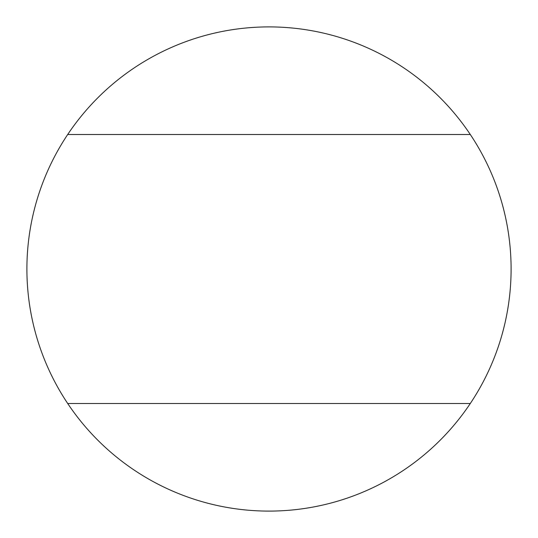 <?xml version="1.0" encoding="UTF-8"?>
<svg xmlns="http://www.w3.org/2000/svg" width="538" height="538" viewBox="0 0 538 538"><rect width="100%" height="100%" fill="white"/><g stroke="black" fill="none" stroke-linecap="round" stroke-linejoin="round"><path stroke-width="0.81" d="M67.701 403.5L470.299 403.5A242.1 242.1 0 0 1 67.701 403.5A242.1 242.1 0 0 1 67.701 134.5A242.1 242.1 0 0 1 470.299 134.5L67.701 134.5A242.1 242.1 0 0 0 67.701 403.5M470.299 134.5A242.1 242.1 0 0 1 470.299 403.5A242.1 242.1 0 0 0 470.299 134.5"/></g></svg>
